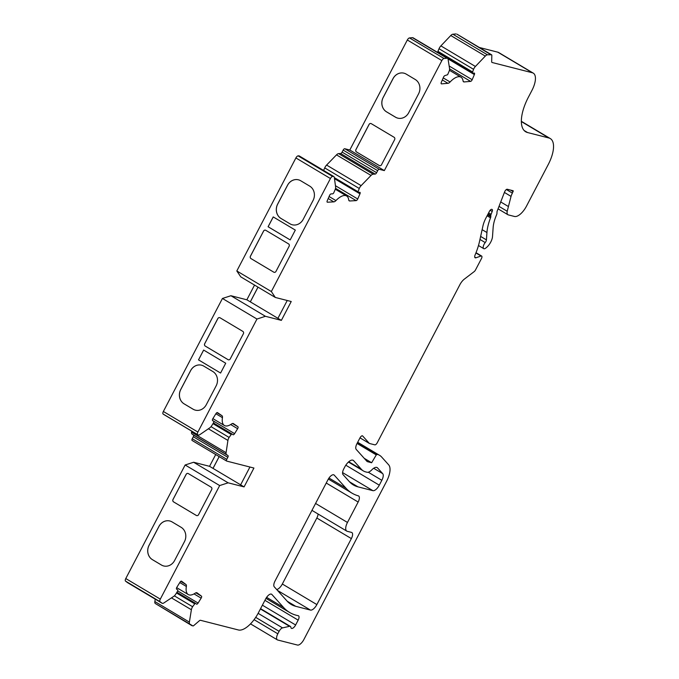 <?xml version="1.0" encoding="UTF-8"?>
<svg xmlns="http://www.w3.org/2000/svg" width="679" height="679" viewBox="0 0 679 679"><rect width="100%" height="100%" fill="white"/><g stroke="black" fill="none" stroke-linecap="round" stroke-linejoin="round"><path stroke-width="1.02" d="M260.413 608.953L289.551 626.318L282.532 627.888A4.464 1.935 120.8 0 0 279.111 631.317L277.813 633.796A6.247 2.716 120.8 0 0 277.329 639.856A6.247 2.716 120.8 0 0 277.652 639.991L297.47 645.05A7.138 3.098 120.8 0 0 303.861 639.559L386.495 481.496A17.849 7.758 120.8 0 0 388.677 464.843L381.623 457.001A44.619 19.385 120.8 0 0 379.603 455.337A44.619 19.385 120.8 0 0 377.295 454.378L376.285 454.905L371.642 462.739L367.687 461.728A8.92 3.879 -59.2 0 1 367.229 461.533A8.92 3.879 -59.2 0 1 366.821 461.202L356.229 449.422A6.247 2.716 -59.2 0 1 356.993 443.591L359.989 437.862A2.674 1.163 -59.2 0 1 362.527 435.859A2.674 1.163 -59.2 0 1 362.645 435.96L369.393 443.463L374.833 444.847A2.674 1.163 120.8 0 0 377.227 442.793L459.836 284.773A8.92 3.879 -59.2 0 1 464.368 279.103L474.163 271.625A2.674 1.163 120.8 0 0 475.521 269.928L481.428 258.64A2.674 1.163 120.8 0 0 481.632 256.042A2.674 1.163 120.8 0 0 481.021 256.025L475.937 257.791A3.573 1.553 -59.2 0 1 475.122 257.765A3.573 1.553 -59.2 0 1 475.139 254.854A44.619 19.385 120.8 0 0 479.51 241.503L482.939 225.997A17.849 7.758 -59.2 0 1 486.003 217.874L489.389 211.398A2.674 1.163 -59.2 0 1 491.783 209.336L492.003 209.395A2.674 1.163 -59.2 0 1 492.139 209.455A2.674 1.163 -59.2 0 1 492.199 211.466L491.087 214.335A2.674 1.163 120.8 0 0 490.824 215.515L490.79 216.652A2.674 1.163 -59.2 0 1 490.527 217.823A36.59 15.897 120.8 0 0 486.936 232.532L486.427 239.882A2.674 1.163 -59.2 0 1 485.901 241.537A2.674 1.163 -59.2 0 1 485.213 242.581A4.464 1.935 120.8 0 0 483.72 248.65A4.464 1.935 120.8 0 0 485.774 248.073L486.427 247.546A8.92 3.879 120.8 0 0 490.764 242.038A8.92 3.879 120.8 0 0 492.513 236.521L493.141 227.558A26.77 11.628 -59.2 0 1 496.604 214.751A2.674 1.163 120.8 0 0 496.952 213.376L496.986 212.077A2.674 1.163 -59.2 0 1 497.257 210.906L504.616 191.885A2.674 1.163 -59.2 0 1 507.281 189.254L513.214 190.774L512.382 193.116A8.92 3.879 120.8 0 0 511.041 196.392L507.213 211.262A7.138 3.098 120.8 0 0 507.934 214.742A7.138 3.098 120.8 0 0 508.308 214.895L514.478 216.465A13.385 5.814 120.8 0 0 526.471 206.17L548.242 164.53A26.77 11.628 120.8 0 0 550.287 138.558A26.77 11.628 120.8 0 0 548.904 137.99L527.532 132.532A35.698 15.507 -59.2 0 1 525.69 131.768A35.698 15.507 -59.2 0 1 528.423 97.139L531.912 90.46A17.849 7.758 120.8 0 0 533.278 73.145A17.849 7.758 120.8 0 0 532.361 72.763L492.131 62.502A2.674 1.163 -59.2 0 1 491.995 62.443A2.674 1.163 -59.2 0 1 491.672 61.594L491.825 55.372A1.782 0.772 120.8 0 0 491.604 54.804A1.782 0.772 120.8 0 0 491.52 54.77L487.386 54.795A4.464 1.935 120.8 0 0 485.29 56.094L475.402 66.466A4.464 1.935 120.8 0 0 473.552 69.317L472.194 73.205L474.137 73.077A1.782 0.772 -59.2 0 1 474.375 73.128A1.782 0.772 -59.2 0 1 474.366 74.58L472.177 79.723A1.782 0.772 -59.2 0 1 472.049 80.003A1.782 0.772 -59.2 0 1 470.598 81.387L464.173 81.93A4.464 1.935 -59.2 0 1 463.57 81.811A4.464 1.935 -59.2 0 1 463.061 80.886A17.849 7.758 120.8 0 0 460.99 77.177A17.849 7.758 120.8 0 0 450.092 81.989A4.464 1.935 -59.2 0 1 447.962 83.313L441.545 83.865A1.782 0.772 -59.2 0 1 441.299 83.814A1.782 0.772 -59.2 0 1 441.308 82.363L443.497 77.219A1.782 0.772 -59.2 0 1 445.084 75.556L447.622 74.715L449.04 71.405A4.464 1.935 120.8 0 0 449.566 68.672L448.098 59.268A4.464 1.935 120.8 0 0 447.588 58.369A4.464 1.935 120.8 0 0 446.994 58.25L444.024 58.496A2.674 1.163 120.8 0 0 441.851 60.575L384.331 170.599L379.281 169.309A1.782 0.772 120.8 0 0 377.677 170.684L376.633 172.695A1.782 0.772 -59.2 0 1 375.164 174.079L373.119 174.189A4.464 1.935 120.8 0 0 371.031 175.437L361.126 185.639A4.464 1.935 120.8 0 0 359.25 188.473L357.858 192.386L359.76 192.31A1.782 0.772 -59.2 0 1 359.989 192.361A1.782 0.772 -59.2 0 1 359.972 193.846L357.723 198.989A1.782 0.772 -59.2 0 1 357.604 199.236A1.782 0.772 -59.2 0 1 356.144 200.619L349.804 200.976A4.464 1.935 -59.2 0 1 349.244 200.848A4.464 1.935 -59.2 0 1 348.717 199.881A17.849 7.758 120.8 0 0 346.63 195.985A17.849 7.758 120.8 0 0 335.927 200.594A4.464 1.935 -59.2 0 1 333.805 201.867L327.473 202.215A1.782 0.772 -59.2 0 1 327.244 202.172A1.782 0.772 -59.2 0 1 327.261 200.687L329.68 195.187A1.782 0.772 -59.2 0 1 331.089 193.905L332.88 193.812L333.618 193.116L335.053 189.823A4.464 1.935 120.8 0 0 335.621 187.065L334.331 177.482A4.464 1.935 120.8 0 0 333.813 176.54A4.464 1.935 120.8 0 0 333.253 176.413L332.625 176.447A2.674 1.163 120.8 0 0 330.427 178.526L271.345 291.546L275.301 297.453L291.232 301.518L281.369 320.369L265.438 316.304L256.968 319.037L197.886 432.056A2.674 1.163 120.8 0 0 197.648 434.636L198.098 434.942A4.464 1.935 120.8 0 0 198.141 434.976A4.464 1.935 120.8 0 0 199.906 434.611L209.735 427.863A4.464 1.935 120.8 0 0 211.848 425.495L213.783 422.338L213.86 421.472L212.586 420.59A1.782 0.772 -59.2 0 1 212.688 418.977L212.654 418.96A1.782 0.772 120.8 0 0 212.671 418.968L212.688 418.977M249.94 467.025L240.621 484.84L244.075 486.894L228.144 482.828L219.673 485.561L160.303 599.124A2.674 1.163 120.8 0 0 160.049 601.696L162.086 603.224A4.464 1.935 120.8 0 0 162.162 603.275A4.464 1.935 120.8 0 0 163.877 602.944L173.663 596.417A4.464 1.935 120.8 0 0 175.793 594.083L177.754 590.917L177.839 590.059L176.591 589.126A1.782 0.772 -59.2 0 1 176.718 587.496L179.986 582.226A1.782 0.772 -59.2 0 1 181.522 581.165A1.782 0.772 -59.2 0 1 181.548 581.182L185.953 584.492A4.464 1.935 -59.2 0 1 186.36 586.469A17.849 7.758 120.8 0 0 188.27 594.549A17.849 7.758 120.8 0 0 195.246 593.149A4.464 1.935 -59.2 0 1 196.995 592.801A4.464 1.935 -59.2 0 1 197.071 592.852L201.476 596.162A1.782 0.772 -59.2 0 1 201.307 597.876A1.782 0.772 -59.2 0 1 201.154 598.148L198.081 603.062A1.782 0.772 -59.2 0 1 196.545 604.132A1.782 0.772 -59.2 0 1 196.52 604.106L195.255 603.164L192.598 606.72A4.464 1.935 120.8 0 0 191.385 609.742L189.382 622.117A4.464 1.935 120.8 0 0 189.789 624.052L192.921 625.936A1.782 0.772 120.8 0 0 193.71 625.614L199.337 620.784A2.674 1.163 -59.2 0 1 200.517 620.3L238.414 629.976A22.314 9.693 120.8 0 0 258.393 612.814L265.676 598.895A6.247 2.716 -59.2 0 1 271.592 594.218A6.247 2.716 -59.2 0 1 271.872 594.456L283.559 607.45A133.865 58.148 120.8 0 0 289.619 612.458A133.865 58.148 120.8 0 0 298.225 615.692A4.464 1.935 120.8 0 1 298.514 615.802A4.464 1.935 120.8 0 1 298.166 620.131L295.628 624.986A4.464 1.935 120.8 0 1 291.401 628.33A4.464 1.935 120.8 0 1 290.892 627.455L290.867 627.277A4.464 1.935 -59.2 0 0 290.357 626.411L260.566 608.656M212.671 418.968L215.914 413.689A1.782 0.772 -59.2 0 1 217.467 412.594A1.782 0.772 -59.2 0 1 217.484 412.603L221.999 415.726A4.464 1.935 -59.2 0 1 222.44 417.661A17.849 7.758 120.8 0 0 224.401 425.504A17.849 7.758 120.8 0 0 231.573 423.968A4.464 1.935 -59.2 0 1 233.364 423.586A4.464 1.935 -59.2 0 1 233.406 423.62L237.93 426.743A1.782 0.772 -59.2 0 1 237.777 428.457A1.782 0.772 -59.2 0 1 237.633 428.704L234.603 433.643A1.782 0.772 -59.2 0 1 233.05 434.738A1.782 0.772 -59.2 0 1 233.033 434.721L231.743 433.839L229.103 437.429A4.464 1.935 120.8 0 0 227.923 440.433L226.082 452.698A4.464 1.935 120.8 0 0 226.531 454.599L227.983 455.601A1.782 0.772 -59.2 0 1 227.83 457.323L226.778 459.327A1.782 0.772 120.8 0 0 226.642 461.058A1.782 0.772 120.8 0 0 226.735 461.1L253.929 468.043L244.075 486.894M240.629 484.831L213.002 468.374L219.164 456.602M213.045 468.391L219.198 456.619M397.801 118.138A10.711 9.565 104.3 0 1 395.543 117.195L386.563 111.848A10.711 9.565 104.3 0 1 383.202 97.479L393.065 78.628A10.711 9.565 104.3 0 1 403.98 73.179A10.711 9.565 104.3 0 1 406.237 74.121L415.217 79.477A10.711 9.565 104.3 0 1 418.57 93.838L408.716 112.697A10.711 9.565 104.3 0 1 397.784 118.138A10.711 9.565 104.3 0 1 395.501 117.187L386.521 111.84A10.711 9.565 104.3 0 1 383.168 97.47L393.022 78.611A10.711 9.565 104.3 0 1 403.963 73.179M394.066 137.251A1.782 1.596 104.3 0 1 394.626 139.645L381.488 164.785A1.782 1.596 104.3 0 1 379.281 165.532L356.492 151.952A1.782 1.596 104.3 0 1 355.94 149.558L369.079 124.418A1.782 1.596 104.3 0 1 371.286 123.671L394.066 137.251M379.68 165.693A1.782 1.596 104.3 0 1 379.323 165.54L356.534 151.96A1.782 1.596 104.3 0 1 355.974 149.567L369.121 124.427A1.782 1.596 104.3 0 1 370.921 123.519M163.69 565.955A10.711 9.565 104.3 0 1 161.424 565.013L152.452 559.666A10.711 9.565 104.3 0 1 149.091 545.296L158.945 526.446A10.711 9.565 104.3 0 1 169.843 520.997A10.711 9.565 104.3 0 1 172.127 521.947L181.098 527.294A10.711 9.565 104.3 0 1 184.459 541.655L174.605 560.514A10.711 9.565 104.3 0 1 163.664 565.955A10.711 9.565 104.3 0 1 161.39 565.004L152.41 559.657A10.711 9.565 104.3 0 1 149.057 545.288L158.911 526.437A10.711 9.565 104.3 0 1 169.869 520.997M211.127 487.174A1.782 1.596 104.3 0 1 211.687 489.567L198.548 514.716A1.782 1.596 104.3 0 1 196.384 515.471L173.595 501.891A1.782 1.596 104.3 0 1 173.035 499.498L186.139 474.341A1.782 1.596 104.3 0 1 188.346 473.594L211.127 487.174M196.723 515.616A1.782 1.596 104.3 0 1 196.341 515.463L173.561 501.883A1.782 1.596 104.3 0 1 173.001 499.489L186.182 474.358A1.782 1.596 104.3 0 1 187.981 473.441M292.293 224.783A10.711 9.565 104.3 0 1 290.026 223.832L281.055 218.485A10.711 9.565 104.3 0 1 277.694 204.116L287.548 185.265A10.711 9.565 104.3 0 1 298.463 179.825A10.711 9.565 104.3 0 1 300.729 180.767L309.7 186.114A10.711 9.565 104.3 0 1 313.061 200.483L303.207 219.334A10.711 9.565 104.3 0 1 292.267 224.774A10.711 9.565 104.3 0 1 289.992 223.824L281.013 218.477A10.711 9.565 104.3 0 1 277.652 204.107L287.514 185.257A10.711 9.565 104.3 0 1 298.446 179.816M274.172 272.338A1.782 1.596 104.3 0 1 273.807 272.186L251.026 258.606A1.782 1.596 104.3 0 1 250.466 256.204L263.605 231.064A1.782 1.596 104.3 0 1 265.769 230.308L288.558 243.888A1.782 1.596 104.3 0 1 289.118 246.282L275.971 271.422A1.782 1.596 104.3 0 1 273.773 272.169L250.984 258.589A1.782 1.596 104.3 0 1 250.424 256.195L263.571 231.055A1.782 1.596 104.3 0 1 265.387 230.147M228.433 359.819A1.782 1.596 104.3 0 1 228.076 359.666L205.287 346.086A1.782 1.596 104.3 0 1 204.727 343.693L217.874 318.553A1.782 1.596 104.3 0 1 220.038 317.789L242.819 331.369A1.782 1.596 104.3 0 1 243.379 333.762L230.24 358.911A1.782 1.596 104.3 0 1 228.034 359.658L205.253 346.078A1.782 1.596 104.3 0 1 204.693 343.684L217.832 318.536A1.782 1.596 104.3 0 1 219.657 317.636M195.374 410.15A10.711 9.565 104.3 0 1 193.116 409.208L184.136 403.861A10.711 9.565 104.3 0 1 180.784 389.491L190.638 370.641A10.711 9.565 104.3 0 1 201.553 365.192A10.711 9.565 104.3 0 1 203.819 366.142L212.79 371.489A10.711 9.565 104.3 0 1 216.151 385.85L206.289 404.709A10.711 9.565 104.3 0 1 195.357 410.15A10.711 9.565 104.3 0 1 193.082 409.199L184.102 403.852A10.711 9.565 104.3 0 1 180.741 389.483L190.604 370.632A10.711 9.565 104.3 0 1 201.536 365.192M287.234 300.5L277.915 318.315L250.296 301.849L257.995 287.141M250.339 301.866L258.028 287.158M290.179 239.916L268.086 226.744L273.221 216.924L295.314 230.088L290.179 239.916L268.129 226.752L273.255 216.94M198.531 359.878L203.624 350.05L225.717 363.223L220.582 373.043L198.531 359.878L203.658 350.075M220.582 373.043L198.489 359.87M254.54 285.078L246.85 299.795L250.296 301.849M287.073 601.076A89.246 38.771 120.8 0 0 291.113 604.412A89.246 38.771 120.8 0 0 295.73 606.313L310.464 610.082A7.138 3.098 120.8 0 0 316.864 604.582L351.366 538.591A6.247 2.716 120.8 0 0 351.841 532.531A6.247 2.716 120.8 0 0 351.518 532.395L347.249 531.309A8.92 3.879 -59.2 0 1 346.782 531.114A8.92 3.879 -59.2 0 1 347.47 522.457L358.147 502.036A6.247 2.716 120.8 0 0 358.622 495.976A6.247 2.716 120.8 0 0 358.325 495.848A133.865 58.148 -59.2 0 1 352.002 493.158A133.865 58.148 -59.2 0 1 345.942 488.142L334.246 475.139A6.247 2.716 120.8 0 0 333.966 474.91A6.247 2.716 120.8 0 0 328.05 479.578L275.029 581.003A6.247 2.716 120.8 0 0 274.265 586.826L287.073 601.076M276.692 589.525A7.138 3.098 120.8 0 0 282.337 584.008L316.838 518.018A6.247 2.716 120.8 0 0 318.069 514.003M346.782 531.114L312.255 510.54A8.92 3.879 -59.2 0 1 311.975 510.328M381.836 480.299L379.289 485.171A7.138 3.098 -59.2 0 1 372.898 490.662L357.994 486.86A89.246 38.771 -59.2 0 1 353.377 484.95A89.246 38.771 -59.2 0 1 349.346 481.615L343.048 474.629A6.247 2.716 -59.2 0 1 343.812 468.799L344.754 466.999A8.92 3.879 -59.2 0 1 353.207 460.328A8.92 3.879 -59.2 0 1 353.615 460.659L361.364 469.282A44.619 19.385 120.8 0 0 363.384 470.946A44.619 19.385 120.8 0 0 365.692 471.905L367.025 472.244A8.92 3.879 120.8 0 0 371.854 469.817A8.92 3.879 -59.2 0 1 377.142 467.576A8.92 3.879 -59.2 0 1 377.549 467.907L382.71 473.645A7.138 3.098 -59.2 0 1 381.836 480.299L368.256 472.211M289.551 626.318A4.464 1.935 -59.2 0 1 290.357 626.411M333.813 176.54L299.286 155.958A4.464 1.935 120.8 0 0 298.726 155.839L298.098 155.873A2.674 1.163 120.8 0 0 295.9 157.944L236.818 270.963L271.345 291.546M236.818 270.963L240.773 276.871L275.301 297.453M277.915 318.315L281.369 320.369M246.85 299.795L230.919 295.73L265.438 316.304M230.919 295.73L222.44 298.463L256.968 319.037M222.44 298.463L163.359 411.474A2.674 1.163 120.8 0 0 163.13 414.054L163.571 414.368A4.464 1.935 120.8 0 0 163.622 414.394A4.464 1.935 120.8 0 0 163.673 414.419M191.707 431.131L191.554 432.124A4.464 1.935 120.8 0 0 192.004 434.017L193.464 435.027A1.782 0.772 -59.2 0 1 193.303 436.75L192.259 438.753A1.782 0.772 120.8 0 0 192.123 440.484A1.782 0.772 120.8 0 0 192.208 440.527L226.565 460.999M215.71 454.54L209.548 466.32L213.002 468.374M209.548 466.32L193.625 462.255L228.144 482.828M193.625 462.255L185.146 464.988L219.673 485.561M185.146 464.988L125.776 578.55A2.674 1.163 120.8 0 0 125.53 581.114L127.559 582.65A4.464 1.935 120.8 0 0 127.635 582.692A4.464 1.935 120.8 0 0 127.72 582.735M155.245 599.15L154.854 601.543A4.464 1.935 120.8 0 0 155.262 603.478L191.97 625.69M364.224 458.317L371.642 462.739M359.989 437.853L369.393 443.463M500.72 201.952L508.181 206.399M533.278 73.145L498.759 52.572A17.849 7.758 120.8 0 0 497.834 52.19L479.264 47.454M457.162 34.289A1.782 0.772 120.8 0 0 457.086 34.23A1.782 0.772 120.8 0 0 456.992 34.196L490.569 54.524M456.042 33.95L452.868 34.222A4.464 1.935 120.8 0 0 450.763 35.52L440.883 45.883A4.464 1.935 120.8 0 0 439.024 48.735L437.921 51.324L472.406 71.94A4.464 1.935 -59.2 0 1 472.448 71.906L437.921 51.324L472.406 71.94M437.904 51.375L437.565 52.393M447.588 58.369L413.061 37.795A4.464 1.935 120.8 0 0 412.467 37.668L409.505 37.922A2.674 1.163 120.8 0 0 407.324 40.002L349.804 150.025L384.331 170.599M349.804 150.025L344.754 148.735A1.782 0.772 120.8 0 0 343.158 150.11L342.106 152.113A1.782 0.772 -59.2 0 1 340.637 153.505L338.6 153.615A4.464 1.935 120.8 0 0 336.504 154.863L326.599 165.065A4.464 1.935 120.8 0 0 324.723 167.9L323.611 170.454M479.96 239.449L485.213 242.581M230.673 424.553L237.633 428.704M194.033 593.904L201.154 598.148M335.536 188.346L356.144 200.619M449.583 68.859L470.598 81.387M449.15 65.999L472.177 79.723M287.242 601.255L295.73 606.313M277.516 590.433L310.464 610.082M282.337 584.008L316.864 604.582M316.838 518.018L351.366 538.591M315.574 503.453L347.47 522.457M326.243 483.032L358.147 502.036M328.984 478.033L345.942 488.142M333.627 474.765L334.246 475.139M345.806 465.208L379.289 485.171M342.589 472.601L372.898 490.662M349.507 481.801L357.994 486.86M352.724 460.124L353.615 460.659M348.76 461.771L361.364 469.282M376.658 467.381L377.549 467.907M373.679 468.264L382.71 473.645M348.87 200.415L349.804 200.976M335.434 185.707L357.723 198.989M442.335 79.961L447.962 83.313M443.209 77.89L450.092 81.989M463.18 81.336L464.173 81.93M262.391 605.176L295.628 624.986M264.929 600.321L298.166 620.131M195.858 592.818L201.476 596.162M180.724 581.377L185.953 584.492M179.782 582.548L186.36 586.469M232.507 423.509L237.93 426.743M216.864 412.671L221.999 415.726M215.871 413.749L222.44 417.661M163.359 411.474L197.886 432.056M163.13 414.054L197.648 434.636M163.571 414.368L198.098 434.942M212.468 420.454L234.603 433.643M213.427 422.924L231.734 433.83L213.427 422.924M212.977 423.662L230.97 434.382M211.025 426.65L229.103 437.429M208.377 428.788L227.923 440.433M191.554 432.124L226.082 452.698M192.004 434.017L226.531 454.599M193.464 435.027L227.983 455.601M193.303 436.75L227.83 457.323M192.259 438.753L226.778 459.327M125.776 578.55L160.303 599.124M125.53 581.114L160.049 601.696M127.559 582.65L162.086 603.224M177.745 590.942L198.081 603.062M176.939 592.241L195.238 603.156L176.939 592.241M176.489 592.962L194.491 603.69M174.359 595.856L192.598 606.72M171.473 597.876L191.385 609.742M154.854 601.543L189.382 622.117M155.262 603.478L189.789 624.052M271.252 594.083L271.872 594.456M266.609 597.35L283.559 607.45M258.122 613.332L282.532 627.888M255.703 617.364L279.111 631.317M254.09 619.664L277.813 633.796M357.51 442.589L377.295 454.378M357.477 442.666L377.032 454.31M357.061 443.455L376.285 454.905M366.838 461.219L367.687 461.728M475.911 252.978L481.021 256.025M474.714 257.061L475.937 257.791M490.162 210.261L492.199 211.466M488.617 212.867L491.087 214.335M488.091 213.885L490.824 215.515M487.624 214.768L490.79 216.652M487.098 215.786L490.527 217.823M482.124 229.663L486.936 232.532M480.63 236.428L486.427 239.882M510.532 190.086L513.146 191.639M506.364 189.526L512.382 193.116M504.404 192.437L511.041 196.392M499.014 206.374L507.213 211.262M521.353 121.566L548.904 137.99M524.137 130.512L527.532 132.532M497.834 52.19L532.361 72.763M456.992 34.196L491.52 54.77M452.868 34.222L487.386 54.795M450.763 35.52L485.29 56.094M440.883 45.883L475.402 66.466M439.024 48.735L473.552 69.317M437.675 51.901L472.202 72.483M447.902 58.683L472.117 73.111M447.996 58.861L474.366 74.58M412.467 37.668L446.994 58.25M409.505 37.922L444.024 58.496M407.324 40.002L441.851 60.575M344.754 148.735L379.281 169.309M343.158 150.11L377.677 170.684M342.106 152.113L376.633 172.695M340.637 153.505L375.164 174.079M338.6 153.615L373.119 174.189M336.504 154.863L371.031 175.437M326.599 165.065L361.126 185.639M324.723 167.9L359.25 188.473M334.348 177.626L357.867 191.648M334.45 178.399L357.782 192.301M334.492 178.662L359.972 193.846M329.086 196.511L335.927 200.594M298.726 155.839L333.253 176.413M298.098 155.873L332.625 176.447M295.9 157.944L330.427 178.526M328.203 198.523L333.805 201.867M352.002 493.158L328.339 479.051M363.384 470.946L348.446 462.043M198.141 434.976L163.622 414.394M224.401 425.504L212.875 418.629M226.642 461.058L192.123 440.484M162.162 603.275L127.635 582.692M188.27 594.549L176.659 587.624M289.619 612.458L265.964 598.36M277.329 639.856L250.517 623.874M379.603 455.337L357.68 442.267M481.632 256.042L476.021 252.698M483.72 248.65L478.483 245.526M507.934 214.742L498.055 208.852M550.287 138.558L521.353 121.312M491.604 54.804L457.086 34.23M472.194 73.205L447.936 58.75M460.99 77.177L449.422 70.285M357.858 192.386L334.458 178.441M346.63 195.985L335.29 189.22"/></g></svg>
